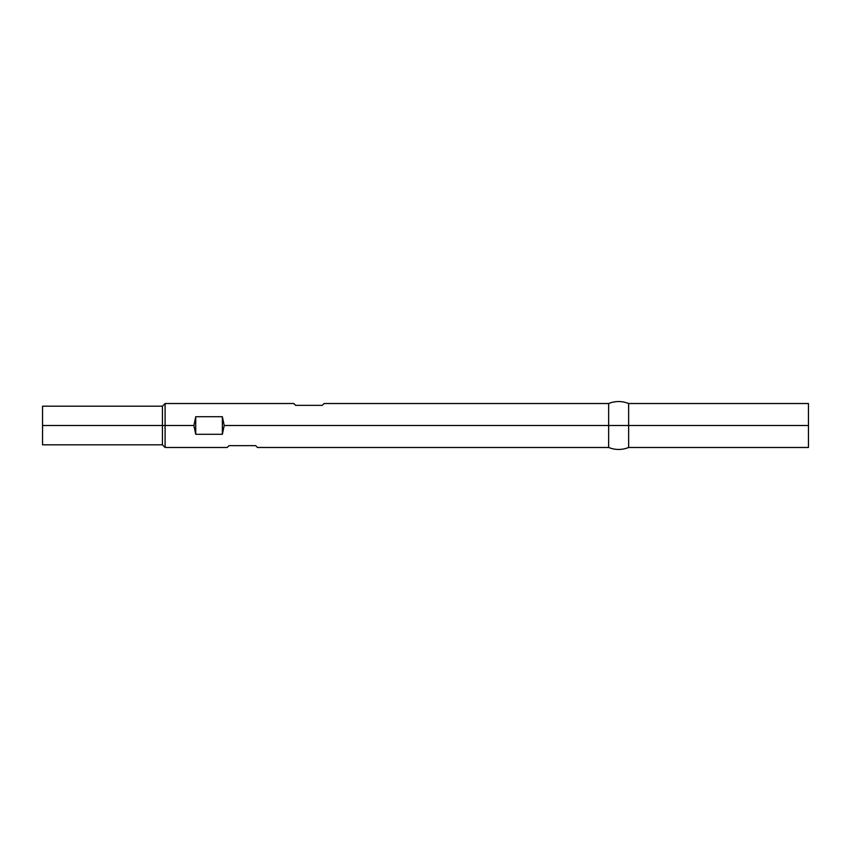 <?xml version="1.0" encoding="UTF-8"?>
<svg xmlns="http://www.w3.org/2000/svg" width="851" height="851" viewBox="0 0 851 851"><rect width="100%" height="100%" fill="white"/><g stroke="black" fill="none" stroke-linecap="round" stroke-linejoin="round"><path stroke-width="1.28" d="M42.55 444.818L42.55 406.182L42.55 425.5L162.435 425.5L162.435 406.182L162.435 425.5L165.094 425.5L165.094 403.523L165.094 425.5L193.9 425.5L195.73 416.713L222.366 416.713L224.207 425.5L608.646 425.5L608.646 403.523L608.646 425.5L628.634 425.5L628.634 403.523L628.634 425.5L808.45 425.5L808.45 403.523L808.45 425.5L628.634 425.5L628.634 447.477L628.634 425.5L608.646 425.5L608.646 447.477L608.646 425.5L224.207 425.5L222.366 434.287L195.73 434.287L193.9 425.5L165.094 425.5L165.094 447.477L165.094 425.5L162.435 425.5L162.435 444.818L162.435 425.5L42.55 425.5L42.55 444.818L162.435 444.818L165.094 447.477L227.196 447.477L229.025 445.647L255.672 445.647L257.502 447.477L255.672 445.647L229.025 445.647L227.196 447.477M295.627 405.353L293.797 403.523L295.627 405.353L322.274 405.353L295.627 405.353M324.103 403.523L322.274 405.353L324.103 403.523L608.646 403.523C615.305 400.874 621.975 400.874 628.634 403.523L808.45 403.523M808.45 447.477L808.45 425.5L808.45 447.477L628.634 447.477C621.975 450.126 615.305 450.126 608.646 447.477L257.502 447.477M193.9 425.5L195.73 416.713L195.73 434.287L193.9 425.5M222.366 434.287L195.73 434.287L195.73 416.713L222.366 416.713L222.366 434.287L222.366 416.713L224.207 425.5L222.366 434.287M42.55 406.182L162.435 406.182L165.094 403.523L293.797 403.523"/></g></svg>
